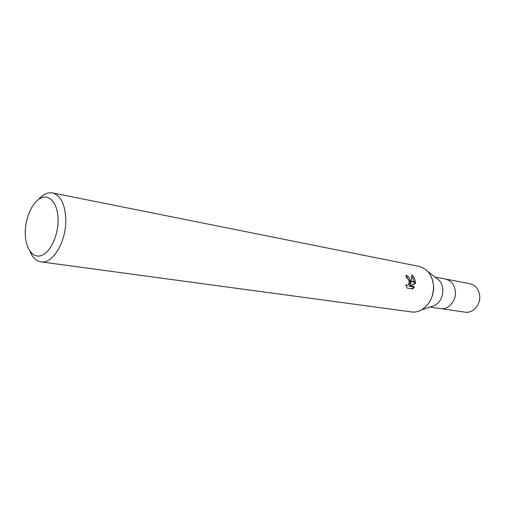<?xml version="1.0" encoding="UTF-8"?>
<svg xmlns="http://www.w3.org/2000/svg" width="505" height="505" viewBox="0 0 505 505"><rect width="100%" height="100%" fill="white"/><g stroke="black" fill="none" stroke-linecap="round" stroke-linejoin="round"><path stroke-width="0.76" d="M435.796 277.655L439.047 280.149C441.237 282.592 442.5 285.634 442.834 289.289C443.043 296.593 440.366 301.971 434.811 305.437L430.923 306.737M455.371 291.473C454.449 284.65 451.161 280.509 445.505 279.05C451.161 280.509 454.449 284.65 455.371 291.473C456.406 300.892 448.383 310.045 440.562 308.58L430.001 307.04M38.62 199.361C43.133 194.267 47.773 192.121 52.539 192.923L418.885 266.356C427.274 268.591 432.141 274.935 433.486 285.375C433.77 296.504 429.73 304.692 421.359 309.937L434.811 305.437M58.094 220.414C58.107 236.252 49.938 252.929 41.094 255.612C32.244 258.535 25.004 247.45 25.25 232.306C25.37 217.2 32.825 201.16 41.543 197.733C50.26 194.078 58.214 204.531 58.094 220.414M52.539 192.923C60.852 195.416 65.278 204.487 65.801 220.142C66.142 241.983 52.533 264.273 40.981 261.874C36.215 261.085 32.528 257.537 29.921 251.25M439.047 280.149L427.804 271.513C431.093 275.187 432.987 279.808 433.486 285.375C435.001 299.869 422.931 313.99 411.253 311.901L40.981 261.874M412.699 288.98L407.087 288.046L405.812 284.788L407.163 285.394C408.646 284.984 409.296 283.589 409.107 281.216L410.603 281.481L410.426 284.34L411.215 281.588L415.388 282.327L415.35 283.677L409.978 285.912L414.498 286.682L412.692 288.98M409.107 281.216L407.567 278.268L406.462 277.687L405.9 275.25C408.103 275.818 409.656 277.782 410.552 281.14L410.603 281.481M415.369 281.992L411.291 281.266L411.91 274.935C413.848 276.778 414.996 279.132 415.369 281.992L415.388 282.327M409.561 281.298L409.429 284.53L410.426 284.34M409.492 280.95L406.077 275.926M410.559 281.14L409.037 280.868M406.405 285.54L406.039 285.596M412.011 288.866L413.488 286.878L408.968 286.108L414.365 283.867L414.378 282.15M414.34 281.809L411.928 276.279M413.488 286.878L414.498 286.682M408.968 286.108L409.978 285.912M414.365 283.867L415.356 283.677M445.612 279.069L469.934 283.684C475.508 285.11 478.765 289.119 479.693 295.709C480.741 304.799 472.876 313.599 465.162 312.166L440.663 308.593M407.163 285.394L406.153 285.59M445.511 279.05L435.026 277.062"/></g></svg>
